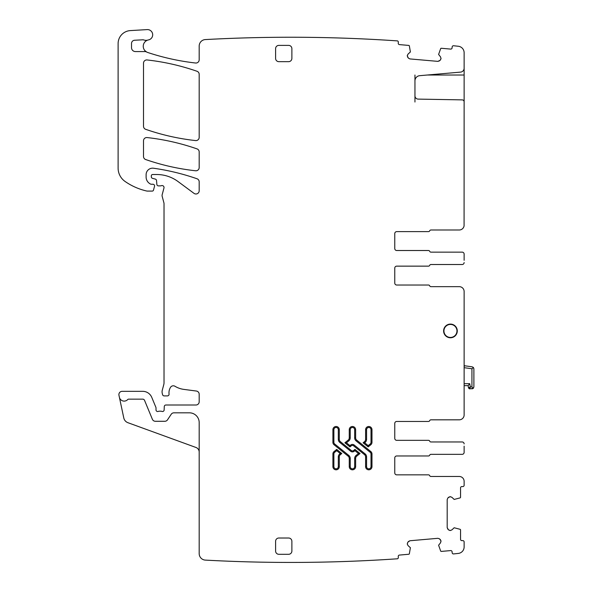 <?xml version="1.0" encoding="UTF-8"?>
<svg xmlns="http://www.w3.org/2000/svg" width="592" height="592" viewBox="0 0 592 592"><rect width="100%" height="100%" fill="white"/><g stroke="black" fill="none" stroke-linecap="round" stroke-linejoin="round"><path stroke-width="0.89" d="M394.768 233.581A1.954 1.954 0 0 1 396.721 231.627A1.954 1.954 0 0 0 394.768 233.581L394.768 248.559A1.954 1.954 0 0 0 396.721 250.512L428.497 250.512A1.302 1.302 0 0 1 429.703 251.326A1.302 1.302 0 0 0 430.909 252.14L462.174 252.14A1.954 1.954 0 0 1 464.128 254.094L464.128 260.317M428.497 231.627L396.721 231.627L428.497 231.627A1.302 1.302 0 0 0 429.703 230.813A1.302 1.302 0 0 1 430.909 229.999L459.244 229.999A4.884 4.884 0 0 0 464.076 225.804L464.128 101.831A1.954 1.954 0 0 0 462.204 99.878L418.159 99.108A3.256 3.256 0 0 1 414.955 95.852L414.955 102.031M464.128 256.336L464.128 254.094M429.703 251.326A1.302 1.302 0 0 0 430.909 252.14L462.174 252.14M394.768 248.559A1.954 1.954 0 0 0 396.721 250.512L428.497 250.512M429.703 230.813A1.302 1.302 0 0 1 430.909 229.999L459.244 229.999M428.497 285.026L396.721 285.026A1.954 1.954 0 0 1 394.768 283.072A1.954 1.954 0 0 0 396.721 285.026L428.497 285.026A1.302 1.302 0 0 1 429.703 285.84A1.302 1.302 0 0 0 430.909 286.654L459.244 286.654A4.884 4.884 0 0 1 464.128 291.538L464.128 414.94A4.884 4.884 0 0 1 459.244 419.824L430.909 419.824L459.244 419.824M394.768 268.095A1.954 1.954 0 0 1 396.721 266.141L428.497 266.141L396.721 266.141A1.954 1.954 0 0 0 394.768 268.095L394.768 283.072M462.174 264.513L430.909 264.513A1.302 1.302 0 0 0 429.703 265.327A1.302 1.302 0 0 1 430.909 264.513L462.174 264.513A1.954 1.954 0 0 0 464.128 262.559M414.955 75.014L414.955 80.875A5.21 5.21 0 0 1 419.713 75.68L460.561 72.113A3.907 3.907 0 0 0 464.128 68.221L464.128 52.732A6.512 6.512 0 0 0 458.312 46.257A1562.887 1562.887 0 0 0 453.465 45.747A1.302 1.302 0 0 0 452.17 46.931L452.088 47.908A1.302 1.302 0 0 1 450.675 49.092L441.321 48.27A0.651 0.651 0 0 0 440.663 48.662L438.605 54.434L440.5 56.847L441.025 58.504L440.5 56.847M414.955 95.852L414.955 80.875M441.01 58.734L440.204 60.28L441.025 58.504M440.204 60.28L437.865 61.368L439.53 60.843M409.908 58.926L408.362 58.12L409.908 58.926L437.865 61.368M407.799 57.446L407.274 55.781L408.362 58.12M407.274 55.781L408.103 54.013L407.296 55.559M199.186 452.059A4.884 4.884 0 0 0 195.967 447.471L127.924 422.703A6.512 6.512 0 0 1 123.78 417.937L118.962 395.264A3.256 3.256 0 0 1 122.144 391.334L142.739 391.334A9.768 9.768 0 0 1 151.759 397.365L155.881 407.318A1.628 1.628 0 0 1 156.007 407.94L156.007 409.893A1.628 1.628 0 0 0 158.219 411.41A3.256 3.256 0 0 1 159.389 411.196L160.765 411.196A3.256 3.256 0 0 1 161.934 411.41A1.628 1.628 0 0 0 164.139 409.96L164.28 406.571A1.628 1.628 0 0 1 165.908 405.009L195.93 405.009A3.256 3.256 0 0 0 199.186 401.753L199.186 394.265A3.256 3.256 0 0 0 196.352 391.038L183.838 389.388A22.792 22.792 0 0 1 174.98 386.273A3.256 3.256 0 0 0 170.518 387.346A10.419 10.419 0 0 0 169.046 394.065A1.628 1.628 0 0 1 167.425 395.893L164.169 395.893A1.628 1.628 0 0 1 162.593 394.686L162.289 393.539A6.512 6.512 0 0 1 162.289 390.172L163.799 384.534A6.512 6.512 0 0 0 164.021 382.846L164.021 203.663A3.256 3.256 0 0 0 163.91 202.819L162.178 196.359A3.256 3.256 0 0 1 162.178 194.672L163.962 188.012A1.954 1.954 0 0 0 161.394 185.673A3.256 3.256 0 0 1 160.262 185.881L158.486 185.881A1.628 1.628 0 0 1 156.858 184.393L156.525 180.53A1.628 1.628 0 0 0 155.319 179.102L152.529 178.347A1.628 1.628 0 0 1 151.323 176.779L151.323 175.817A1.302 1.302 0 0 1 152.625 174.514L156.732 174.514A35.816 35.816 0 0 1 178.037 181.544L193.991 193.347A3.256 3.256 0 0 0 199.186 190.728L199.186 181.84A3.256 3.256 0 0 0 197.003 178.762A227.92 227.92 0 0 0 153.528 168.232A6.512 6.512 0 0 0 146.113 174.677L146.113 177.015A7.814 7.814 0 0 0 150.634 184.097A1.628 1.628 0 0 0 151.323 184.253L152.951 184.253A1.628 1.628 0 0 1 154.519 186.302L153.498 190.121A1.302 1.302 0 0 1 152.24 191.09L147.401 191.09A3.256 3.256 0 0 1 146.675 191.009A61.864 61.864 0 0 1 125.082 181.463A16.28 16.28 0 0 1 118.111 168.098L118.111 43.593A13.024 13.024 0 0 1 130.366 30.592L147.171 29.6A5.21 5.21 0 0 1 152.647 34.136A5.21 5.21 0 0 1 148.488 39.908A6.512 6.512 0 0 0 144.996 50.742L146.587 51.985A6.512 6.512 0 0 0 147.704 52.481A237.037 237.037 0 0 0 195.56 63.011A3.256 3.256 0 0 0 199.186 59.777L199.186 46.072A6.512 6.512 0 0 1 205.698 39.553A1562.887 1562.887 0 0 1 397.513 40.9A1.302 1.302 0 0 1 398.327 42.224L398.246 43.194A1.302 1.302 0 0 0 399.43 44.607L408.783 45.421A0.651 0.651 0 0 1 409.361 45.924L410.389 51.963L408.103 54.013M146.587 51.985A3.256 3.256 0 0 0 144.996 51.571L135.427 51.571A3.907 3.907 0 0 1 131.52 47.663L131.52 43.497A3.256 3.256 0 0 1 134.606 40.249L142.679 39.812A3.256 3.256 0 0 1 143.908 39.982A6.512 6.512 0 0 0 147.882 40.064M119.377 397.232A4.884 4.884 0 0 0 127.717 399.563A1.302 1.302 0 0 1 128.664 399.149L142.739 399.149A1.954 1.954 0 0 1 144.544 400.355L152.381 419.277A3.256 3.256 0 0 0 155.385 421.289L164.798 421.289A3.256 3.256 0 0 0 167.514 419.832L171.206 414.274A3.256 3.256 0 0 1 173.915 412.824L189.418 412.824A9.768 9.768 0 0 1 199.186 422.592L199.186 553.601A6.512 6.512 0 0 0 205.343 560.106A1562.887 1562.887 0 0 0 397.513 558.781A1.302 1.302 0 0 0 398.327 557.457L398.246 556.487A1.302 1.302 0 0 1 399.43 555.074L408.783 554.253A0.651 0.651 0 0 0 409.361 553.749L410.389 547.711L408.103 545.669L407.296 544.122L408.103 545.669M407.274 543.893L407.799 542.235L407.296 544.122M407.799 542.235L409.908 540.755L408.362 541.562M437.865 538.313L439.53 538.831L437.865 538.313L409.908 540.755M440.204 539.393L441.01 540.947L439.53 538.831M441.01 540.947L440.5 542.834L441.025 541.169M451.933 529.862L450.32 530.528L451.933 529.862L454.168 527.761L460.095 529.307A0.651 0.651 0 0 1 460.546 529.929L460.546 539.319A1.302 1.302 0 0 0 461.849 540.622L462.826 540.622A1.302 1.302 0 0 1 464.128 541.924L464.128 546.949A6.512 6.512 0 0 1 458.312 553.424A1562.887 1562.887 0 0 1 453.465 553.934A1.302 1.302 0 0 1 452.17 552.75L452.088 551.774A1.302 1.302 0 0 0 450.675 550.59L441.321 551.411A0.651 0.651 0 0 1 440.663 551.011L438.605 545.247L440.5 542.834M450.09 530.528L448.477 529.862L450.32 530.528M448.477 529.862L447.189 527.627L447.863 529.241M447.189 499.567L447.863 497.953L447.189 499.567L447.189 527.627M448.477 497.332L450.09 496.666L447.863 497.953M450.09 496.666L451.933 497.332L450.32 496.666M394.768 457.919A1.954 1.954 0 0 1 396.721 455.966A1.954 1.954 0 0 0 394.768 457.919L394.768 472.897A1.954 1.954 0 0 0 396.721 474.851L428.497 474.851A1.302 1.302 0 0 1 429.703 475.665A1.302 1.302 0 0 0 430.909 476.479L459.244 476.479A4.884 4.884 0 0 1 464.128 481.363L464.128 485.27A1.302 1.302 0 0 1 462.826 486.572L461.849 486.572A1.302 1.302 0 0 0 460.546 487.875L460.546 497.265A0.651 0.651 0 0 1 460.095 497.887L454.168 499.433L451.933 497.332M428.497 455.966L396.721 455.966L428.497 455.966A1.302 1.302 0 0 0 429.703 455.152A1.302 1.302 0 0 1 430.909 454.338L462.174 454.338A1.954 1.954 0 0 0 464.128 452.384L464.128 450.142M464.128 446.161L464.128 452.384M462.174 441.965L430.909 441.965A1.302 1.302 0 0 1 429.703 441.151A1.302 1.302 0 0 0 430.909 441.965L462.174 441.965A1.954 1.954 0 0 1 464.128 443.919M429.703 441.151A1.302 1.302 0 0 0 428.497 440.337L396.721 440.337L428.497 440.337M394.768 438.383A1.954 1.954 0 0 0 396.721 440.337A1.954 1.954 0 0 1 394.768 438.383L394.768 423.406A1.954 1.954 0 0 1 396.721 421.452L428.497 421.452A1.302 1.302 0 0 0 429.703 420.638A1.302 1.302 0 0 1 430.909 419.824A1.302 1.302 0 0 0 429.703 420.638M430.909 286.654L459.244 286.654M429.703 265.327A1.302 1.302 0 0 1 428.497 266.141M145.691 159.544A227.92 227.92 0 0 0 195.575 170.77A3.256 3.256 0 0 0 199.186 167.536L199.186 151.952A3.256 3.256 0 0 0 196.995 148.881A227.92 227.92 0 0 0 147.119 137.566A3.256 3.256 0 0 0 143.508 140.8L143.508 156.466A3.256 3.256 0 0 0 145.691 159.544M450.445 324.098A6.838 6.838 0 0 0 443.608 330.935A6.838 6.838 0 0 0 450.445 337.773A6.838 6.838 0 0 0 457.283 330.935A6.838 6.838 0 0 0 450.445 324.098M291.878 551.041L291.878 541.273A3.256 3.256 0 0 0 288.622 538.017L278.854 538.017A3.256 3.256 0 0 0 275.598 541.273L275.598 551.041A3.256 3.256 0 0 0 278.854 554.297L288.622 554.297A3.256 3.256 0 0 0 291.878 551.041M370.821 444.755L368.18 446.893L363.103 442.786L364.509 441.647A2.93 2.93 0 0 0 365.597 439.375L365.597 429.688A3.189 3.189 0 0 1 368.786 426.499A3.189 3.189 0 0 1 371.976 429.688L371.976 442.32A3.123 3.123 0 0 1 370.821 444.755L370.207 443.993L368.18 445.635L368.18 446.893M339.29 439.375L338.313 439.375L338.313 429.688L339.29 429.688L339.29 439.375A2.93 2.93 0 0 0 340.378 441.647L351.337 450.527A1.761 1.761 0 0 0 353.55 450.527L354.934 449.409L360.003 453.516L356.717 456.173A2.93 2.93 0 0 0 355.637 458.445L354.66 458.445A3.907 3.907 0 0 1 356.103 455.411L356.717 456.173M339.29 429.688A3.189 3.189 0 0 0 336.101 426.499A3.189 3.189 0 0 0 332.904 429.688L332.904 442.32A3.123 3.123 0 0 0 334.066 444.755L348.163 456.173A2.93 2.93 0 0 1 349.25 458.445L349.25 466.614A3.189 3.189 0 0 0 352.44 469.804A3.189 3.189 0 0 0 355.637 466.614L355.637 458.445M336.707 449.409L341.784 453.516L340.378 454.649A2.93 2.93 0 0 0 339.29 456.928L339.29 466.614A3.189 3.189 0 0 1 336.101 469.804A3.189 3.189 0 0 1 332.904 466.614L332.904 453.975A3.123 3.123 0 0 1 334.066 451.548L336.707 449.409L336.707 450.667L334.68 452.31L334.066 451.548M356.717 440.13L370.821 451.548A3.123 3.123 0 0 1 371.976 453.975L371.976 466.614A3.189 3.189 0 0 1 368.786 469.804A3.189 3.189 0 0 1 365.597 466.614L365.597 456.928A2.93 2.93 0 0 0 364.509 454.649L353.55 445.776A1.761 1.761 0 0 0 351.337 445.776L349.953 446.893L344.884 442.786L348.163 440.13A2.93 2.93 0 0 0 349.25 437.851L349.25 429.688A3.189 3.189 0 0 1 352.44 426.499A3.189 3.189 0 0 1 355.637 429.688L355.637 437.851A2.93 2.93 0 0 0 356.717 440.13L356.103 440.892A3.907 3.907 0 0 1 354.66 437.851L355.637 437.851M278.854 45.384A3.256 3.256 0 0 0 275.598 48.64L275.598 58.408A3.256 3.256 0 0 0 278.854 61.664L288.622 61.664A3.256 3.256 0 0 0 291.878 58.408L291.878 48.64A3.256 3.256 0 0 0 288.622 45.384L278.854 45.384M196.995 71.269A227.92 227.92 0 0 0 147.119 59.962A3.256 3.256 0 0 0 143.508 63.203L143.508 126.244A3.256 3.256 0 0 0 145.691 129.322A227.92 227.92 0 0 0 195.567 140.578A3.256 3.256 0 0 0 199.186 137.344L199.186 74.34A3.256 3.256 0 0 0 196.995 71.269M429.703 475.665A1.302 1.302 0 0 0 430.909 476.479L459.244 476.479M394.768 472.897A1.954 1.954 0 0 0 396.721 474.851L428.497 474.851M462.174 454.338L430.909 454.338A1.302 1.302 0 0 0 429.703 455.152M394.768 423.406A1.954 1.954 0 0 1 396.721 421.452L428.497 421.452M464.128 102.031L464.128 75.014L427.387 75.014M464.128 66.548L464.128 75.014M363.103 442.786L365.123 442.409L364.509 441.647M353.55 450.527L354.164 451.289L354.934 450.667L354.934 449.409M360.003 453.516L358.449 453.516L354.934 450.667M341.784 453.516L340.23 453.516L336.707 450.667M349.953 446.893L349.953 445.635L350.723 445.014L351.337 445.776M344.884 442.786L346.438 442.786L349.953 445.635M473.889 379.679L473.889 368.764L473.889 386.939L473.319 388.322L473.889 386.939L473.889 379.679M473.889 368.764L473.415 367.484L472.209 366.833L473.415 367.484L473.889 368.764M471.935 388.892L473.319 388.322L469.774 388.892L468.494 387.812L469.774 388.892L468.894 388.544M464.128 367.669L471.935 368.764L471.935 386.939L473.319 388.322M471.935 368.764L473.415 367.484M464.128 365.693L464.868 365.797L464.128 366.448A0.651 0.651 0 0 1 464.868 365.797L472.209 366.833L464.868 365.797L464.128 366.448M471.935 386.939L470.322 386.939L468.494 387.812L468.109 385.636L464.128 385.636L468.109 385.636L469.745 383.683L470.322 386.939L469.774 388.892M468.109 385.636L469.745 383.683L464.128 383.683M450.445 337.447A6.512 6.512 0 0 1 443.933 330.935A6.512 6.512 0 0 1 450.445 324.423A6.512 6.512 0 0 1 456.957 330.935A6.512 6.512 0 0 1 450.445 337.447M456.957 330.98L456.957 333.022M452.214 324.327L451.807 324.564M448.366 324.423L450.445 324.423M368.18 445.635L364.657 442.786M365.597 439.375L366.574 439.375L366.574 429.688L365.597 429.688M365.123 442.409A3.907 3.907 0 0 0 366.574 439.375M366.574 429.688A2.213 2.213 0 0 1 368.786 427.476A2.213 2.213 0 0 1 370.999 429.688L371.976 429.688M370.999 429.688L370.999 442.32L371.976 442.32M370.207 443.993A2.146 2.146 0 0 0 370.999 442.32M340.378 441.647L339.764 442.409L350.723 451.289L351.337 450.527M338.313 439.375A3.907 3.907 0 0 0 339.764 442.409M350.723 451.289A2.738 2.738 0 0 0 354.164 451.289M358.449 453.516L356.103 455.411M355.637 466.614L354.66 466.614L354.66 458.445M349.25 458.445L350.227 458.445L350.227 466.614L349.25 466.614M350.227 466.614A2.213 2.213 0 0 0 352.44 468.827A2.213 2.213 0 0 0 354.66 466.614M348.163 456.173L348.784 455.411L334.68 443.993L334.066 444.755M350.227 458.445A3.907 3.907 0 0 0 348.784 455.411M332.904 429.688L333.881 429.688L333.881 442.32L332.904 442.32M333.881 442.32A2.146 2.146 0 0 0 334.68 443.993M338.313 429.688A2.213 2.213 0 0 0 336.101 427.476A2.213 2.213 0 0 0 333.881 429.688M334.68 452.31A2.146 2.146 0 0 0 333.881 453.975L332.904 453.975M340.378 454.649L339.764 453.894L340.23 453.516M339.29 456.928L338.313 456.928L338.313 466.614L339.29 466.614M339.764 453.894A3.907 3.907 0 0 0 338.313 456.928M338.313 466.614A2.213 2.213 0 0 1 336.101 468.827A2.213 2.213 0 0 1 333.881 466.614L332.904 466.614M333.881 466.614L333.881 453.975M355.637 429.688L354.66 429.688A2.213 2.213 0 0 0 352.44 427.476A2.213 2.213 0 0 0 350.227 429.688L349.25 429.688M354.66 429.688L354.66 437.851M370.821 451.548L370.207 452.31L356.103 440.892M371.976 466.614L370.999 466.614L370.999 453.975L371.976 453.975M370.999 453.975A2.146 2.146 0 0 0 370.207 452.31M365.597 456.928L366.574 456.928L366.574 466.614L365.597 466.614M366.574 466.614A2.213 2.213 0 0 0 368.786 468.827A2.213 2.213 0 0 0 370.999 466.614M364.509 454.649L365.123 453.894A3.907 3.907 0 0 1 366.574 456.928M353.55 445.776L354.164 445.014L365.123 453.894M354.164 445.014A2.738 2.738 0 0 0 350.723 445.014M348.163 440.13L348.784 440.892L346.438 442.786M349.25 437.851L350.227 437.851L350.227 429.688M348.784 440.892A3.907 3.907 0 0 0 350.227 437.851"/></g></svg>
